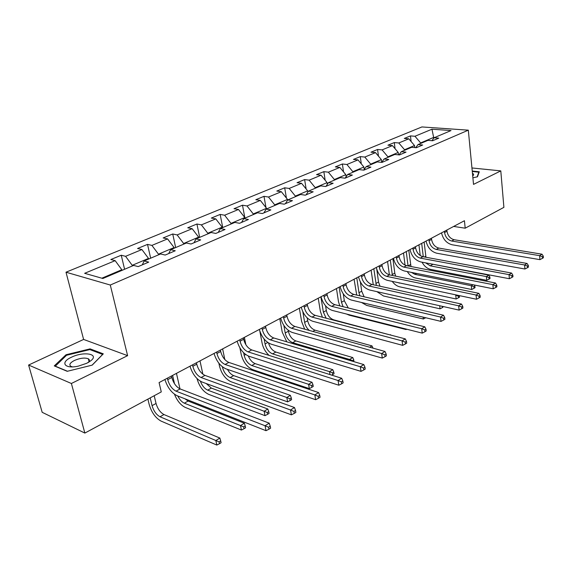 <?xml version="1.0" encoding="UTF-8"?>
<svg xmlns="http://www.w3.org/2000/svg" width="572" height="572" viewBox="0 0 572 572"><rect width="100%" height="100%" fill="white"/><g stroke="black" fill="none" stroke-linecap="round" stroke-linejoin="round"><path stroke-width="0.86" d="M89.382 360.138L88.703 360.153M28.6 365.043L71.386 383.49L127.613 355.655L83.605 339.432L28.6 365.043L42.178 412.312L84.856 433.076L161.275 391.913L159.08 382.582L464.435 220.728L465.193 228.199L503.896 207.35L500.793 170.885L471.943 167.961M83.605 339.432L66.002 272.2L421.907 126.941L468.318 130.166L110.289 285.035L66.002 272.2M431.96 129.208L414.957 136.265L410.46 135.907L404.304 138.445L408.808 138.81L398.798 142.964L394.294 142.578L387.93 145.202L392.442 145.603L382.096 149.893L377.577 149.478L370.999 152.188L375.518 152.624L364.807 157.064L360.288 156.606L353.475 159.416L358 159.895L346.911 164.493L342.385 163.992L335.335 166.902L339.854 167.417L328.364 172.186L323.845 171.643L316.53 174.66L321.056 175.218L309.137 180.166L304.619 179.579L297.04 182.704L301.558 183.312L289.196 188.438L284.684 187.802L276.819 191.048L281.331 191.706L268.497 197.025L263.992 196.339L255.82 199.714L260.324 200.415L246.99 205.949L242.499 205.205L234.012 208.708L238.495 209.474L224.632 215.222L220.163 214.421L211.333 218.068L215.794 218.89L201.373 224.875L196.925 224.01L187.738 227.799L192.171 228.693L177.148 234.928L172.73 233.991L163.163 237.938L167.567 238.903L151.909 245.395L147.526 244.394L137.552 248.505L141.913 249.542L125.583 256.32L121.25 255.234L110.839 259.531L115.158 260.646L84.635 273.309L102.867 278.493L133.633 265.422L138.195 266.602L148.72 262.105L144.137 260.961L160.582 253.968L165.194 255.062L175.261 250.758L170.642 249.699L186.393 243.007L191.034 244.015L200.679 239.89L196.024 238.91L211.125 232.497L215.794 233.433L225.046 229.479L220.363 228.571L234.849 222.415L239.546 223.28L248.42 219.491L243.722 218.647L257.629 212.734L262.341 213.542L270.863 209.895L266.152 209.116L279.515 203.439L284.241 204.175L292.435 200.672L287.709 199.957L300.565 194.494L305.298 195.181L313.177 191.806L308.444 191.141L320.82 185.886L325.554 186.522L333.14 183.276L328.407 182.661L340.326 177.599L345.059 178.185L352.373 175.061L347.633 174.489L359.123 169.612L363.856 170.149L370.906 167.138L366.173 166.616L377.248 161.905L381.982 162.405L388.774 159.495L384.055 159.016L394.744 154.476L399.463 154.926L406.027 152.123L401.308 151.687L411.633 147.297L416.344 147.712L422.679 145.002L417.975 144.602L427.956 140.362L432.654 140.748L438.774 138.124L434.084 137.759L451.029 130.559L431.96 129.208L433.655 137.409L420.649 142.928L420.706 143.443M132.368 265.959L132.218 265.315L148.505 258.408L148.648 259.037M142.299 264.85L144.137 260.961M125.583 256.32L132.218 265.315M141.913 249.542L148.505 258.408M158.616 254.805L158.473 254.175L174.088 247.554L174.217 248.177M168.704 253.56L170.642 249.699M151.909 245.395L158.473 254.175M167.567 238.903L174.088 247.554M183.776 244.115L183.641 243.5L198.62 237.144L198.749 237.752M194.001 242.75L196.024 238.91M177.148 234.928L183.641 243.5M192.171 228.693L198.62 237.144M207.915 233.862L207.793 233.247L222.172 227.148L222.293 227.749M218.261 232.375L220.363 228.571M201.373 224.875L207.793 233.247M215.794 218.89L222.172 227.148M231.095 224.01L230.981 223.409L244.802 217.546L244.916 218.139M241.548 222.429L243.722 218.647M224.632 215.222L230.981 223.409M238.495 209.474L244.802 217.546L242.499 205.205M253.382 214.543L253.274 213.949L266.559 208.315L266.666 208.894M263.914 212.87L266.152 209.116M246.99 205.949L253.274 213.949M260.324 200.415L266.559 208.315M274.81 205.434L274.71 204.855L287.502 199.428L287.616 200.107M285.414 203.675L287.709 199.957M268.497 197.025L274.71 204.855M281.331 191.706L287.502 199.428M295.438 196.668L295.345 196.096L307.657 190.869L307.85 192.078M306.099 194.838L308.444 191.141M289.196 188.438L295.345 196.096M301.558 183.312L307.657 190.869M315.308 188.231L315.215 187.666L327.091 182.625L327.341 184.291M326.019 186.322L328.407 182.661M309.137 180.166L315.215 187.666M321.056 175.218L327.091 182.625M334.456 180.087L334.377 179.536L345.824 174.674L346.124 176.748M345.202 178.121L347.633 174.489M328.364 172.186L334.377 179.536M339.854 167.417L345.824 174.674M352.931 172.243L352.852 171.693L363.899 167.01L364.235 169.441M363.756 170.134L366.173 166.616M346.911 164.493L352.852 171.693M358 159.895L363.899 167.01M370.763 164.665L370.685 164.128L381.36 159.602L381.717 162.355M381.703 162.376L384.055 159.016M364.807 157.064L370.685 164.128M375.518 152.624L381.36 159.602M387.98 157.35L387.909 156.821L398.219 152.445L398.512 154.84M399.02 154.883L401.308 151.687M382.096 149.893L387.909 156.821M392.442 145.603L398.219 152.445M404.618 150.279L404.554 149.757L414.521 145.524L414.757 147.576M415.751 147.662L417.975 144.602M398.798 142.964L404.554 149.757M408.808 138.81L414.521 145.524M433.74 138.224L433.655 137.409L434.713 137.494M431.917 140.683L434.084 137.759M414.957 136.265L420.649 142.928M71.386 383.49L84.856 433.076M127.613 355.655L110.289 285.035M468.318 130.166L473.523 184.384L500.793 170.885M453.675 226.433L465.193 228.199M121.972 270.377L121.815 269.734L101.852 278.207M115.158 260.646L121.815 269.734M410.46 135.907L411.118 141.534M394.294 142.578L395.052 148.699M377.577 149.478L378.457 156.135M360.288 156.606L361.289 163.857M342.385 163.992L343.536 171.893M323.845 171.643L325.161 180.259M304.619 179.579L306.134 188.975M284.684 187.802L286.422 198.076M263.992 196.339L265.987 207.586M220.163 214.421L222.737 227.563M196.925 224.01L199.671 237.366M172.73 233.991L175.661 247.562M147.526 244.394L150.658 258.187M121.25 255.234L124.589 269.262M472.894 177.82L477.47 176.791L479.286 171.779L472.243 171.042M67.224 371.314L92.214 365.122L103.296 353.846L90.097 348.87L66.045 354.74L54.261 365.901L67.224 371.314M66.266 355.541L66.045 354.74M90.333 349.764L90.097 348.87M444.423 231.338L444.551 232.532C445.416 237.108 447.79 239.947 451.673 241.026L539.639 255.663L541.999 254.197L454.096 239.711L451.673 241.026M446.861 230.044L446.989 231.238C447.847 235.807 450.221 238.631 454.096 239.711M543.4 257.743L543.286 256.149L542.342 256.735L542.456 258.329L543.4 257.743M542.342 256.735L539.639 255.663L539.925 259.645L452.073 244.759C446.603 243.279 443.086 239.318 441.534 232.868M539.925 259.645L542.456 258.329M543.286 256.149L541.999 254.197M420.227 255.555L418.94 244.845M424.124 242.092L425.968 257.264M421.693 243.379L423.287 256.771M430.802 263.842L488.767 275.146L486.393 276.583L488.938 277.606L489.081 279.093L490.025 278.521L489.882 277.027L488.938 277.606M425.668 262.87L430.216 265.837L486.393 276.583L486.751 280.316L430.63 269.405C427.069 268.554 424.202 266.144 422.022 262.176M486.751 280.316L489.081 279.093M489.882 277.027L488.767 275.146M472.701 175.861C473.909 174.968 473.938 174.188 472.794 173.53L472.465 173.373M472.286 171.493L478.828 172.179L477.127 176.87M478.893 172.866L478.828 172.179M86.722 363.291L91.055 360.567C99.492 353.811 83.412 351.215 71.457 357.228C59.753 362.441 64.579 369.269 78.307 366.13L86.722 363.291M88.009 362.627C89.725 360.996 89.833 359.724 88.353 358.801C84.849 357.479 80.209 358.029 74.439 360.453C69.97 362.812 68.797 364.779 70.921 366.366L72.387 366.859M88.717 360.196L89.389 360.188M55.191 366.294L66.545 355.276L89.854 349.585L102.638 354.418L92.092 365.15M67.475 371.249L55.141 366.101M428.914 239.554L429.057 240.769C429.958 245.409 432.361 248.298 436.25 249.428L524.603 264.972L527.048 263.456L438.76 248.062L436.25 249.428M431.431 238.224L431.574 239.425C432.468 244.065 434.863 246.94 438.76 248.062M528.457 267.074L528.335 265.458L527.355 266.066L527.484 267.689L528.457 267.074M527.355 266.066L524.603 264.972L524.924 269.012L436.679 253.203C431.188 251.666 427.642 247.626 426.033 241.084M524.924 269.012L527.484 267.689M528.335 265.458L527.048 263.456M412.884 248.055L413.034 249.278C413.978 253.989 416.402 256.935 420.313 258.115L509.023 274.624L511.561 273.051L422.901 256.699L420.313 258.115M415.486 246.675L415.637 247.898C416.573 252.595 418.997 255.527 422.901 256.699M512.97 276.755L512.834 275.111L511.826 275.74L511.961 277.384L512.97 276.755M511.826 275.74L509.023 274.624L509.373 278.721L420.77 261.94C415.258 260.332 411.676 256.213 410.01 249.578M509.373 278.721L511.961 277.384M512.834 275.111L511.561 273.051M405.047 265.158L403.51 253.024M408.766 250.236L410.989 266.509M406.256 251.566L408.05 265.937M411.382 272.394L414.957 274.36L471.328 285.714L472.951 284.727M475.039 287.666L474.889 286.157L473.909 286.751L474.059 288.267L475.039 287.666M473.909 286.751L471.328 285.714L471.707 289.496L415.401 277.971C412.197 277.198 409.488 275.068 407.278 271.571M471.707 289.496L474.059 288.267M474.889 286.157L474.209 284.985M389.382 274.853L387.573 261.468M392.9 258.644L394.794 273.151L395.66 276.147M390.304 260.017L392.385 275.475M397.433 282.482L456.12 294.923M459.359 295.61L458.358 296.217L458.522 297.755L459.538 297.133L459.373 295.617M458.358 296.217L455.734 295.159L456.149 298.992L399.678 286.815C396.868 286.136 394.38 284.327 392.228 281.374M456.149 298.992L458.522 297.755M396.296 256.842L396.46 258.086C397.44 262.863 399.899 265.866 403.818 267.095L492.864 284.634L495.495 283.004L406.499 265.637L403.818 267.095M398.991 255.412L399.156 256.656C400.128 261.425 402.581 264.414 406.499 265.637M496.911 286.786L496.761 285.121L495.709 285.778L495.86 287.444L496.911 286.786M495.709 285.778L492.864 284.634L493.243 288.796L404.311 270.971C398.784 269.298 395.159 265.093 393.436 258.358M493.243 288.796L495.86 287.444M496.761 285.121L495.495 283.004M379.129 265.944L379.308 267.203C380.33 272.05 382.811 275.111 386.751 276.39L476.083 295.023L478.814 293.336L389.525 274.882L386.751 276.39M381.924 264.464L382.096 265.723C383.111 270.556 385.592 273.609 389.525 274.882M480.237 297.204L480.072 295.517L478.986 296.196L479.15 297.883L480.237 297.204M478.986 296.196L476.083 295.023L476.505 299.249L387.273 280.323C381.731 278.578 378.071 274.288 376.29 267.453M476.505 299.249L479.15 297.883M480.072 295.517L478.814 293.336M361.354 275.368L361.54 276.641C362.612 281.56 365.122 284.692 369.069 286.021L458.658 305.82L461.497 304.061L371.943 284.456L369.069 286.021M364.25 273.831L364.428 275.111C365.494 280.015 368.003 283.133 371.943 284.456M462.92 308.022L462.741 306.306L461.611 307.014L461.79 308.73L462.92 308.022M461.611 307.014L458.658 305.82L459.116 310.11L369.634 290.011C364.078 288.188 360.374 283.805 358.53 276.862M459.116 310.11L461.79 308.73M462.741 306.306L461.497 304.061M373.266 284.749L371.106 270.198M376.784 269.376L378.528 282.032L380.015 286.222M373.823 268.754L376.326 285.421M442.299 306.327L442.442 307.572L443.45 306.592M439.689 305.741L440.047 308.823L383.433 295.96L376.912 291.648M440.047 308.823L442.442 307.572M356.721 295.08L354.075 279.222M360.367 281.946L361.711 291.212L364.135 296.796M356.778 277.792L358.966 292.714L359.888 295.81M423.137 317.131L423.366 318.997L366.638 305.405L361.49 302.459M423.366 318.997L425.761 317.753M339.754 305.884L338.474 301.53L336.465 288.56M343.272 293.858L344.315 300.708L348.276 307.979M339.146 287.137L341.477 302.259L343.121 306.714M406.02 329.036L406.084 329.543L349.256 315.186L346.56 314.035M406.084 329.543L406.721 329.215M342.928 285.128L343.128 286.429C344.251 291.42 346.789 294.609 350.743 296.003L440.547 317.045L443.493 315.215L353.725 294.38L350.743 296.003M345.931 283.54L346.124 284.835C347.24 289.811 349.771 292.993 353.725 294.38M444.923 319.262L444.73 317.524L443.55 318.261L443.743 319.998L444.923 319.262M443.55 318.261L440.547 317.045L441.041 321.392L351.344 300.05C345.781 298.141 342.042 293.665 340.125 286.615M441.041 321.392L443.743 319.998M444.73 317.524L443.493 315.215M322.393 317.224L320.377 311.368L318.232 298.219M325.554 305.791L326.319 310.532C327.427 315.294 329.851 318.382 333.59 319.805L390.111 334.92M320.892 296.811L323.373 312.14L326.133 318.196M390.726 335.085L390.533 334.67M323.831 295.259L324.038 296.575C325.211 301.637 327.777 304.897 331.739 306.356L421.7 328.714L424.774 326.812L334.827 304.669L331.739 306.356M326.934 293.608L327.148 294.923C328.314 299.971 330.873 303.224 334.827 304.669M426.204 330.959L425.99 329.193L424.76 329.958L424.975 331.731L426.204 330.959M424.76 329.958L421.7 328.714L422.243 333.133L332.382 310.46C326.812 308.465 323.03 303.889 321.042 296.732M422.243 333.133L424.975 331.731M425.99 329.193L424.774 326.812M304.683 329.165L301.637 321.557L299.349 308.229M307.207 317.903L307.679 320.706C308.837 325.539 311.282 328.693 315.029 330.173L372 345.896L369.777 347.24M302.817 311.726L304.633 322.372C305.291 325.661 306.871 328.357 309.359 330.459M373.03 348.148L372 345.896M304.004 305.763L304.232 307.1C305.462 312.24 308.058 315.572 312.019 317.095L402.08 340.869L405.283 338.889L315.229 315.351L312.019 317.095M307.228 304.054L307.457 305.384C308.673 310.517 311.268 313.835 315.229 315.351M406.713 343.136L406.477 341.348L405.198 342.142L405.434 343.936L406.713 343.136M405.198 342.142L402.08 340.869L402.674 345.352L312.712 321.257C307.135 319.169 303.31 314.493 301.251 307.221M402.674 345.352L405.434 343.936M406.477 341.348L405.283 338.889M286.779 341.82L282.218 332.118L279.787 318.604M288.195 330.28L288.367 331.245C289.575 336.15 292.049 339.368 295.796 340.912L352.767 357.55L349.614 359.459L352.516 360.653L352.617 361.275M283.862 325.439L285.206 332.975C286.422 337.888 288.903 341.119 292.649 342.671L349.614 359.459L349.764 360.432M353.875 361.647L353.775 359.888L352.516 360.653M353.775 359.888L352.767 357.55M283.419 316.673L283.662 318.025C284.949 323.252 287.573 326.662 291.534 328.257L381.638 353.532L384.977 351.465L294.873 326.44L291.534 328.257M286.772 314.9L287.008 316.252C288.288 321.457 290.912 324.853 294.873 326.44M386.4 355.827L386.15 354.004L384.82 354.833L385.07 356.656L386.4 355.827M384.82 354.833L381.638 353.532L382.282 358.086L292.278 332.475C286.701 330.287 282.84 325.504 280.695 318.118M382.282 358.086L385.07 356.656M386.15 354.004L384.977 351.465M269.14 355.426C265.501 352.102 263.149 347.983 262.083 343.057L259.838 331.181M264.135 339.024L265.065 343.965C266.337 348.949 268.84 352.252 272.587 353.875L329.501 371.643L332.775 369.662L275.854 352.052L272.587 353.875M268.518 342.964C269.948 347.597 272.394 350.629 275.854 352.052M334.041 373.759L333.769 372.072L332.461 372.865L332.732 374.553L334.041 373.759M329.98 374.581L329.501 371.643L332.461 372.865M331.66 375.11L332.732 374.553M333.769 372.072L332.775 369.662M262.026 328.013L262.283 329.386C263.635 334.692 266.295 338.181 270.249 339.847L360.324 366.738L363.799 364.578L273.716 337.959L270.249 339.847M265.515 326.169L265.765 327.534C267.11 332.832 269.755 336.3 273.716 337.959M365.229 369.054L364.95 367.203L363.563 368.068L363.842 369.92L365.229 369.054M363.563 368.068L360.324 366.738L361.018 371.364L271.042 344.13C265.472 341.841 261.568 336.944 259.338 329.436M361.018 371.364L363.842 369.92M364.95 367.203L363.799 364.578M243.651 352.774L244.165 355.376C245.495 360.432 248.033 363.813 251.773 365.508L308.587 384.32L309.33 388.602L252.567 369.583C246.968 367.024 243.179 361.969 241.191 354.411L239.897 347.876M244.401 337.351L245.838 344.673M248.305 356.013C249.993 359.924 252.281 362.462 255.162 363.613L311.997 382.253L308.587 384.32L311.597 385.564L311.89 387.28L313.249 386.45L312.955 384.734L311.597 385.564M309.33 388.602L311.89 387.28M312.955 384.734L311.997 382.253M239.782 339.804L240.061 341.198C241.477 346.589 244.158 350.157 248.112 351.902L338.073 380.516L341.698 378.271L251.723 349.942L248.112 351.902M243.407 337.88L243.679 339.275C245.088 344.651 247.769 348.205 251.723 349.942M343.128 382.861L342.828 380.981L341.377 381.889L341.677 383.769L343.128 382.861M341.377 381.889L338.073 380.516L338.824 385.221L248.963 356.256C243.4 353.853 239.461 348.834 237.137 341.205M338.824 385.221L341.677 383.769M342.828 380.981L341.698 378.271M222.379 366.809L222.465 367.217C223.859 372.358 226.419 375.811 230.151 377.584L286.815 397.504L287.616 401.851L230.995 381.717C225.418 379.043 221.586 373.873 219.505 366.202L218.883 363.227M222.63 348.899L224.817 359.545M227.484 369.383C229.229 372.594 231.288 374.667 233.669 375.618L290.369 395.359L286.815 397.504L289.882 398.784L290.197 400.522L291.613 399.656L291.298 397.919L289.882 398.784M287.616 401.851L290.197 400.522M291.298 397.919L290.369 395.359M216.631 352.073L216.924 353.489C218.411 358.966 221.128 362.627 225.075 364.457L314.822 394.923L318.618 392.571L228.829 362.412L225.075 364.457M220.406 350.078L220.699 351.487C222.172 356.949 224.882 360.589 228.829 362.412M320.034 397.29L319.712 395.381L318.196 396.324L318.518 398.234L320.034 397.29M318.196 396.324L314.822 394.923L315.637 399.699L225.983 368.868C220.434 366.345 216.452 361.211 214.035 353.453M315.637 399.699L318.518 398.234M319.712 395.381L318.618 392.571M200 360.889L202.874 374.21M206.227 383.547L211.347 388.088L267.839 409.009L264.142 411.247L267.267 412.555L267.603 414.321L269.083 413.42L268.747 411.654L267.267 412.555M200.393 381.224C202.109 385.707 204.54 388.674 207.686 390.133L264.142 411.247L264.993 415.658L208.587 394.322C203.053 391.548 199.192 386.286 196.99 378.535M264.993 415.658L267.603 414.321M268.747 411.654L267.839 409.009M192.521 364.857L192.835 366.294C194.394 371.864 197.14 375.604 201.072 377.527L290.512 409.981L294.48 407.521L204.983 375.396L201.072 377.527M196.446 362.77L196.761 364.207C198.312 369.762 201.051 373.487 204.983 375.396M295.888 412.376L295.538 410.431L293.951 411.418L294.308 413.363L295.888 412.376M293.951 411.418L290.512 409.981L291.391 414.836L202.045 382.01C196.518 379.365 192.492 374.095 189.968 366.209M291.391 414.836L294.308 413.363M295.538 410.431L294.48 407.521M176.462 373.366L179.98 388.874M172.601 375.411L174.496 383.698M184.963 398.806L188.131 401.051L244.358 423.23L240.505 425.568L243.686 426.905L244.051 428.7L245.595 427.756L245.231 425.968L243.686 426.905M177.763 395.974C179.601 399.621 181.789 402.023 184.32 403.181L240.505 425.568L241.42 430.044L185.285 407.428C180.745 405.219 177.141 400.815 174.46 394.222M241.42 430.044L244.051 428.7M245.231 425.968L244.358 423.23M167.381 378.178L167.718 379.644C169.362 385.299 172.136 389.139 176.047 391.155L265.058 425.747L269.212 423.173L180.13 388.931L176.047 391.155M171.478 376.004L171.815 377.463C173.445 383.111 176.212 386.929 180.13 388.931M270.613 428.163L270.234 426.19L268.575 427.227L268.954 429.2L270.613 428.163M268.575 427.227L265.058 425.747L266.016 430.687L177.091 395.71C171.586 392.928 167.524 387.523 164.893 379.501M266.016 430.687L268.954 429.2M270.234 426.19L269.212 423.173M150.207 397.876L152.073 405.648C153.675 411.025 156.32 414.729 160.003 416.759L215.837 440.512L216.824 445.059L161.032 421.078C155.52 418.01 151.566 412.469 149.17 404.433L147.883 399.127M154.204 395.724L156.049 403.474C157.636 408.837 160.282 412.526 163.971 414.55L219.862 438.073L215.837 440.512L219.083 441.884L219.476 443.708L221.085 442.721L220.692 440.905L219.083 441.884M216.824 445.059L219.476 443.708M220.692 440.905L219.862 438.073M446.989 231.238L444.551 232.532M425.79 256.235L424.424 256.978M432.611 264.493L430.216 265.837M431.574 239.425L429.057 240.769M415.637 247.898L413.034 249.278M410.539 264.557L408.05 265.916M416.602 273.437L414.957 274.36M394.794 273.151L392.22 274.56M399.592 282.94L399.206 283.154M399.156 256.656L396.46 258.086M382.096 265.723L379.308 267.203M364.428 275.111L361.54 276.641M378.528 282.032L375.868 283.483M361.711 291.212L358.966 292.714M344.315 300.708L341.477 302.259M346.124 284.835L343.128 286.429M326.319 310.532L323.373 312.14M333.59 319.805L333.169 320.041M327.148 294.923L324.038 296.575M307.679 320.706L304.633 322.372M315.029 330.173L312.798 331.417M307.457 305.384L304.232 307.1M288.367 331.245L285.206 332.975M295.796 340.912L292.649 342.671M287.008 316.252L283.662 318.025M267.789 342.478L265.065 343.965M265.765 327.534L262.283 329.386M245.71 354.533L244.165 355.376M255.162 363.613L251.773 365.508M243.679 339.275L240.061 341.198M233.669 375.618L230.151 377.584M220.699 351.487L216.924 353.489M211.347 388.088L207.686 390.133M196.761 364.207L192.835 366.294M188.131 401.051L184.32 403.181M171.815 377.463L167.718 379.644M156.049 403.474L152.073 405.648M163.971 414.55L160.003 416.759M88.26 362.484L91.055 360.567M89.039 361.433L88.353 358.801"/></g></svg>
